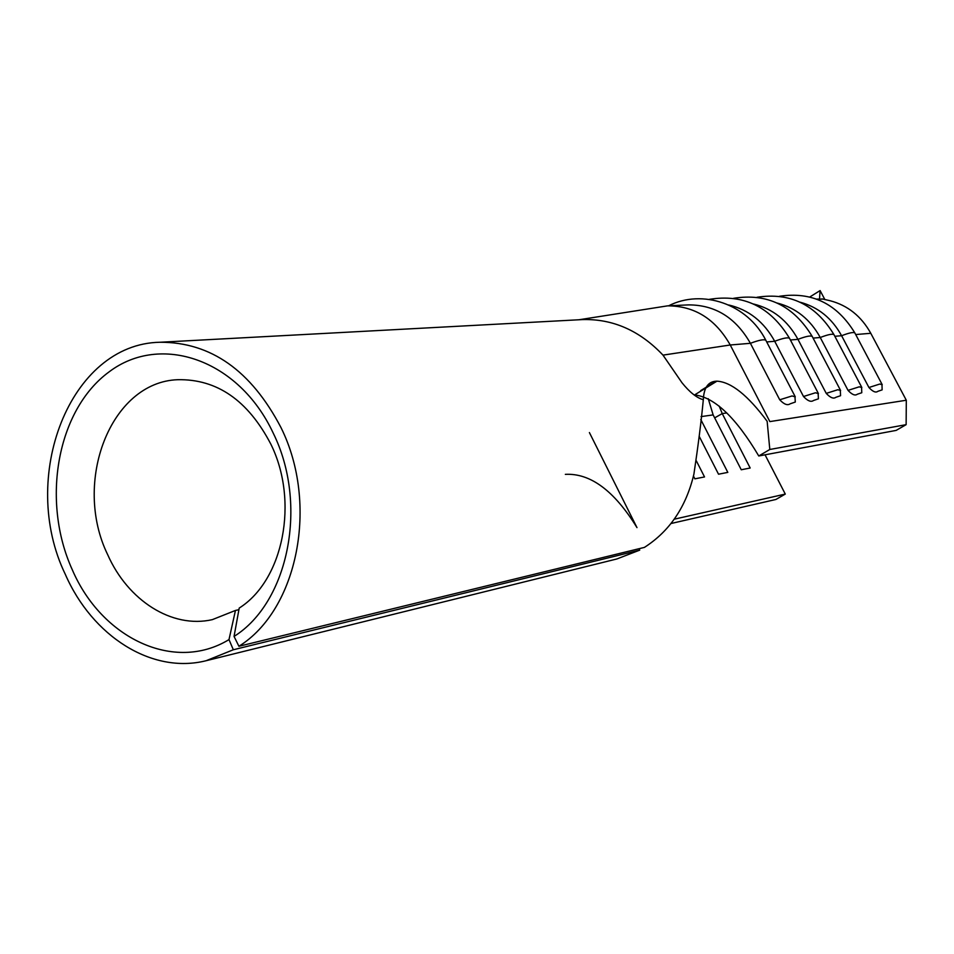 <?xml version="1.0" encoding="UTF-8"?>
<svg xmlns="http://www.w3.org/2000/svg" width="954" height="954" viewBox="0 0 954 954"><rect width="100%" height="100%" fill="white"/><g stroke="black" fill="none" stroke-linecap="round" stroke-linejoin="round"><path stroke-width="1.43" d="M800.156 302.215C818.127 307.069 831.948 318.242 841.607 335.725C848.965 332.886 853.365 331.956 854.832 332.91L881.973 384.212L882.128 389.876L877.895 391.307C875.772 392.965 872.791 391.689 868.927 387.503L879.779 384.045L882.235 384.7M777.319 303.086C795.922 307.892 810.232 319.351 820.249 337.501C827.845 334.592 832.413 333.626 833.963 334.627L861.569 387.002L861.772 392.738L857.324 394.24C855.094 395.946 852.005 394.658 848.046 390.377L859.232 386.823L861.844 387.539M753.517 304.004C772.776 308.738 787.599 320.52 797.961 339.35C805.82 336.357 810.578 335.379 812.212 336.428L840.295 389.924L840.557 395.707L835.871 397.305C833.534 399.058 830.326 397.746 826.247 393.382L837.803 389.733L840.605 390.508M728.677 304.97C748.616 309.633 763.963 321.736 774.708 341.282C782.852 338.193 787.789 337.203 789.518 338.3L818.103 392.965L818.425 398.808L813.488 400.513C811.019 402.302 807.692 400.966 803.506 396.506L815.443 392.774L818.437 393.608M578.851 319.781L667.573 305.852L688.573 304.886C715.202 304.91 735.808 317.718 750.404 343.309C758.847 340.125 763.987 339.111 765.823 340.256L794.92 396.148L795.302 402.039L790.091 403.852C787.503 405.688 784.045 404.341 779.728 399.786L792.07 395.946L795.278 396.852M72.242 569.657C40.95 500.755 57.025 409.958 109.054 371.905C160.546 332.827 238.715 359.312 273.13 432.925C308.464 504.201 288.657 602.368 234.052 636.425L239.204 608.08C283.362 580.259 299.186 501.422 270.829 444.111C247.98 400.37 216.94 378.905 177.682 379.704C110.425 382.065 72.289 482.211 107.683 554.679C127.908 600.555 171.994 628.853 212.313 619.647L235.447 610.453L228.996 639.597C174.177 673.035 101.589 638.19 72.242 569.657M228.996 639.597L233.336 649.757L206.088 660.728C151.793 674.406 92.24 636.139 65.325 574.368C18.448 477.608 69.642 343.678 160.117 342.247L582.25 319.59C612.79 318.684 639.705 330.525 662.994 355.126L681.979 382.733C689.599 392.201 696.706 397.866 703.313 399.738C703.849 387.873 708.083 381.707 715.989 381.218L716.943 381.171C731.134 381.946 747.876 395.314 767.147 421.298L769.806 449.477L758.764 455.976C736.023 417.649 714.629 397.281 694.607 394.908L716.943 381.171M160.117 342.247C210.882 342.152 251.164 370.593 280.989 427.583C319.077 504.213 297.636 609.856 238.917 646.275L234.052 636.425M703.313 399.738C701.381 420.201 698.256 444.981 693.916 474.09C686.212 506.717 669.72 531.151 644.427 547.393L238.917 646.275M238.917 609.689L235.447 610.453M816.541 299.067L822.109 299.162M821.895 298.852L830.087 300.725C847.748 305.387 861.319 316.251 870.787 333.292L906.3 400.239L769.854 421.596L730.239 344.99C715.428 318.934 694.536 305.888 667.573 305.852M765.048 454.808L785.285 494.077L775.888 499.479L670.984 523.519M834.845 336.285L841.607 335.725L868.927 387.503M813.094 338.098L820.249 337.501L848.046 390.377M790.401 339.982L797.961 339.35L826.247 393.382M766.706 341.949L774.708 341.282L803.506 396.506M662.994 355.126L730.239 344.99L750.404 343.309L779.728 399.786M906.3 400.239L906.133 424.661L896.128 430.409L758.764 455.976M726.805 412.939L722.238 413.595L750.178 468.02L741.258 469.762L713.139 414.895L708.25 398.7M708.512 385.81L708.846 383.961M714.665 417.864L722.238 413.595L719.197 406.106M639.061 548.705L639.729 550.136L233.336 649.757M639.729 550.136L616.797 558.984L206.088 660.728M565.34 474.353C590.443 473.041 614.328 490.797 636.986 527.622L589.405 432.567M906.133 424.661L769.806 449.477M700.761 419.462L727.819 472.385L718.529 474.21L699.282 436.491M696.372 460.901L704.529 476.94L694.858 478.836L693.463 476.094M785.285 494.077L674.228 519.203M809.827 296.968L820.106 290.576L824.888 299.616M819.486 299.151L820.106 290.576M870.787 333.292L855.702 334.544M713.139 414.895L701.035 416.624M715.989 381.218L700.689 390.615M733.59 298.304C767.302 292.95 793.501 305.65 812.212 336.428L812.569 337.096M709.156 299.377C743.583 293.749 770.367 306.723 789.518 338.3L789.9 339.04M668.611 305.805C702.406 288.561 747.578 304.064 765.823 340.256L766.241 341.067M757.011 297.266C790.031 292.162 815.682 304.612 833.963 334.627L834.297 335.248M779.49 296.277C811.842 291.411 836.956 303.622 854.832 332.91L855.142 333.471M819.593 299.067L819.641 297.028"/></g></svg>
